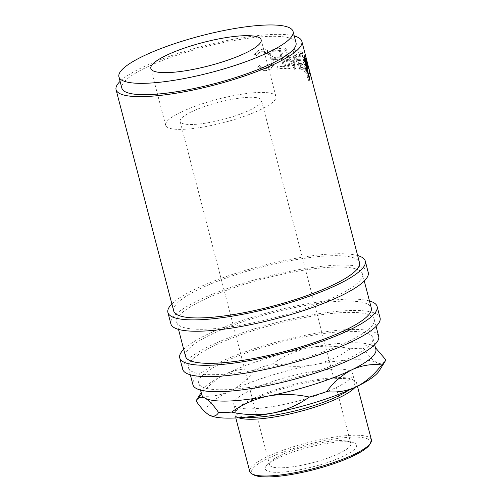 <?xml version="1.0" encoding="UTF-8"?>
<svg xmlns="http://www.w3.org/2000/svg" width="502" height="502" viewBox="0 0 502 502"><rect width="100%" height="100%" fill="white"/><g stroke="black" fill="none" stroke-linecap="round" stroke-linejoin="round"><path stroke-width="0.38" stroke-dasharray="2.51 1.88" d="M277.826 458.157A47.188 9.965 -14.6 0 0 267.654 464.457A47.188 9.965 -14.6 0 0 287.238 471.704A47.188 9.965 -14.6 0 0 344.052 455.904A47.188 9.965 -14.6 0 0 352.348 442.394A47.188 9.965 -14.6 0 0 277.826 458.157M339.672 453.193A41.992 8.867 165.4 0 1 296.13 466.27A41.992 8.867 165.4 0 1 269.561 464.777A41.992 8.867 165.4 0 1 271.682 460.798A41.992 8.867 165.4 0 1 280.731 455.195A41.992 8.867 165.4 0 1 347.051 441.17A41.992 8.867 165.4 0 1 350.835 443.611A41.992 8.867 165.4 0 1 339.672 453.193M191.312 111.896A41.992 8.867 -14.6 0 0 180.143 121.484A41.992 8.867 -14.6 0 0 206.705 122.971A41.992 8.867 -14.6 0 0 250.247 109.894A41.992 8.867 -14.6 0 0 261.416 100.312A41.992 8.867 -14.6 0 0 234.854 98.819A41.992 8.867 -14.6 0 0 191.312 111.896M305.53 55.496A95.982 20.268 -14.6 0 0 305.498 55.377L305.944 58.972L308.184 65.762L309.696 73.474L308.259 73.882A94.483 19.948 -14.6 0 1 308.579 74.296L306.879 66.609A94.483 19.948 -14.6 0 1 306.942 66.917L309.332 76.084A94.483 19.948 -14.6 0 1 309.376 76.473L304.206 56.613A94.483 19.948 -14.6 0 0 304.08 55.873A94.483 19.948 -14.6 0 0 304.049 55.753L304.513 59.38L306.735 66.145L308.259 73.882M306.339 64.538L306.929 66.81L308.328 66.226L310.023 73.894A95.982 20.268 -14.6 0 0 309.696 73.474M301.256 50.89L300.497 50.802L299.336 53.77L300.133 59.995C302.16 66.408 304.331 70.324 306.647 71.742L307.306 71.842L307.801 69.113L306.59 63.07C304.952 56.557 303.17 52.497 301.256 50.89L299.129 51.248L297.993 54.216L298.803 60.46C300.823 66.854 302.976 70.763 305.26 72.188L305.9 72.282L306.383 69.546L305.16 63.49C303.522 56.977 301.758 52.923 299.87 51.329M295.904 68.805A95.982 20.268 -14.6 0 0 295.678 68.787L287.702 54.21L290.212 68.454A95.982 20.268 -14.6 0 0 289.052 68.423L285.582 48.612A95.982 20.268 -14.6 0 1 285.745 48.619L294.875 65.235L294.887 49.51A95.982 20.268 -14.6 0 1 295.007 49.529L301.395 69.627A95.982 20.268 -14.6 0 0 300.572 69.464L295.935 54.982L295.904 68.805L294.687 69.289L294.655 55.452L299.28 69.935L300.572 69.464M273.377 50.846A95.982 20.268 -14.6 0 1 280.398 50.589L281.992 56.701A95.982 20.268 -14.6 0 0 274.97 56.958L275.504 58.991A95.982 20.268 -14.6 0 1 282.526 58.74L284.515 66.377A95.982 20.268 -14.6 0 0 277.493 66.634L278.02 68.667A95.982 20.268 -14.6 0 1 286.291 68.404L281.12 48.543A95.982 20.268 -14.6 0 0 272.85 48.807L273.377 50.846L272.435 51.329A94.483 19.948 -14.6 0 1 279.35 51.078L280.944 57.19A94.483 19.948 -14.6 0 0 274.029 57.441L274.563 59.474A94.483 19.948 -14.6 0 1 281.471 59.223L283.461 66.866A94.483 19.948 -14.6 0 0 276.552 67.117L277.079 69.15A94.483 19.948 -14.6 0 1 285.224 68.893L280.047 49.033A94.483 19.948 -14.6 0 0 271.908 49.29L272.435 51.329M255.116 54.316L256.848 55.32L259.358 52.283L262.408 51.242C267.045 51.166 270.239 53.745 271.99 58.985L272.034 63.867L269.436 67.218L266.675 68.059C264.165 68.31 261.774 67.456 259.503 65.505L258.386 66.879C261.147 69.37 264.083 70.449 267.196 70.098L270.54 69.088L273.201 65.982C274.054 63.836 274.117 61.426 273.395 58.753C271.306 52.308 267.434 49.127 261.78 49.215L258.153 50.457L254.47 54.768L256.177 55.778L258.668 52.723L261.636 51.712C266.204 51.643 269.361 54.222 271.105 59.468L271.162 64.363L268.595 67.707L265.903 68.529C263.437 68.774 261.078 67.921 258.831 65.963L257.739 67.331C260.469 69.828 263.362 70.907 266.424 70.569L269.681 69.577L272.322 66.459C273.157 64.312 273.207 61.903 272.486 59.23C270.402 52.792 266.581 49.61 261.009 49.685L257.482 50.89L254.47 54.768M173.717 310.995A95.982 20.268 165.4 0 1 199.244 289.089A95.982 20.268 165.4 0 1 298.765 259.201A95.982 20.268 165.4 0 1 359.482 262.609M294.254 35.993A95.982 20.268 -14.6 0 0 141.595 67.789A95.982 20.268 -14.6 0 0 120.097 81.362M296.029 42.821A89.983 19.001 -14.6 0 0 239.109 39.627A89.983 19.001 -14.6 0 0 145.806 67.651A89.983 19.001 -14.6 0 0 121.873 88.183M180.783 112.253A56.99 12.035 -14.6 0 0 165.629 125.262A56.99 12.035 -14.6 0 0 201.678 127.282A56.99 12.035 -14.6 0 0 260.77 109.536A56.99 12.035 -14.6 0 0 275.931 96.528A56.99 12.035 -14.6 0 0 239.881 94.508A56.99 12.035 -14.6 0 0 180.783 112.253M368.242 272.442A101.981 21.53 -14.6 0 0 303.729 268.821A101.981 21.53 -14.6 0 0 197.989 300.585A101.981 21.53 -14.6 0 0 170.868 323.859M357.65 255.568A101.981 21.53 -14.6 0 0 195.033 289.234A101.981 21.53 -14.6 0 0 171.879 303.955M380.07 317.841A101.981 21.53 -14.6 0 0 315.557 314.221A101.981 21.53 -14.6 0 0 209.811 345.978A101.981 21.53 -14.6 0 0 182.69 369.252M369.472 300.962A101.981 21.53 -14.6 0 0 206.855 334.627A101.981 21.53 -14.6 0 0 183.707 349.348M253.673 474.842A61.357 12.952 165.4 0 1 267.886 458.495A61.357 12.952 165.4 0 1 337.444 438.491A61.357 12.952 165.4 0 1 369.616 444.64M371.392 439.771A62.857 13.272 -14.6 0 0 331.634 437.537A62.857 13.272 -14.6 0 0 266.462 457.115A62.857 13.272 -14.6 0 0 249.745 471.46M348.219 390.5A61.357 12.952 -14.6 0 0 354.795 381.984A61.357 12.952 -14.6 0 0 352.686 379.644A61.357 12.952 -14.6 0 0 309.797 380.911A61.357 12.952 -14.6 0 0 252.368 398.914A61.357 12.952 -14.6 0 0 236.743 409.845A61.357 12.952 -14.6 0 0 236.047 412.914A61.357 12.952 -14.6 0 0 245.942 417.143M238.594 417.771A62.857 13.272 165.4 0 1 234.967 414.715A62.857 13.272 165.4 0 1 235.676 411.565A62.857 13.272 165.4 0 1 251.684 400.37A62.857 13.272 165.4 0 1 310.518 381.928A62.857 13.272 165.4 0 1 354.456 380.629A62.857 13.272 165.4 0 1 356.615 383.026A62.857 13.272 165.4 0 1 354.939 387.469M336.258 387.475A61.357 12.952 -14.6 0 0 352.573 373.475A61.357 12.952 -14.6 0 0 313.763 371.298A61.357 12.952 -14.6 0 0 250.147 390.405A61.357 12.952 -14.6 0 0 233.832 404.405A61.357 12.952 -14.6 0 0 272.642 406.582A61.357 12.952 -14.6 0 0 336.258 387.475M201.691 394.597A89.983 19.001 165.4 0 1 202.714 390.092A89.983 19.001 165.4 0 1 225.624 374.065A89.983 19.001 165.4 0 1 309.288 347.773A89.983 19.001 165.4 0 1 372.434 345.627A89.983 19.001 165.4 0 1 372.76 345.796A89.983 19.001 165.4 0 1 375.847 349.235M222.668 362.714A89.983 19.001 165.4 0 1 315.971 334.69A89.983 19.001 165.4 0 1 372.892 337.884A89.983 19.001 165.4 0 1 348.959 358.422A89.983 19.001 165.4 0 1 255.656 386.446A89.983 19.001 165.4 0 1 198.736 383.252A89.983 19.001 165.4 0 1 222.668 362.714M378.696 336.371A95.982 20.268 -14.6 0 0 317.979 332.964A95.982 20.268 -14.6 0 0 218.458 362.858A95.982 20.268 -14.6 0 0 192.931 384.764M348.733 341.253A95.982 20.268 -14.6 0 0 374.26 319.354A95.982 20.268 -14.6 0 0 313.543 315.94A95.982 20.268 -14.6 0 0 214.021 345.834A95.982 20.268 -14.6 0 0 188.495 367.74A95.982 20.268 -14.6 0 0 249.212 371.147A95.982 20.268 -14.6 0 0 348.733 341.253M185.539 356.389A95.982 20.268 165.4 0 1 211.066 334.483A95.982 20.268 165.4 0 1 310.587 304.595A95.982 20.268 165.4 0 1 371.304 308.002M336.911 295.86A95.982 20.268 -14.6 0 0 362.438 273.954A95.982 20.268 -14.6 0 0 301.721 270.547A95.982 20.268 -14.6 0 0 202.199 300.441A95.982 20.268 -14.6 0 0 176.673 322.347A95.982 20.268 -14.6 0 0 237.39 325.754A95.982 20.268 -14.6 0 0 336.911 295.86M209.165 415.028A89.983 19.001 165.4 0 1 230.054 391.083A89.983 19.001 165.4 0 1 313.725 364.797C327.072 361.986 339.283 356.64 350.346 348.758C336.691 345.721 322.999 345.395 309.288 347.773C295.935 350.584 283.73 355.931 272.661 363.806C286.322 366.843 300.008 367.175 313.725 364.797A89.983 19.001 165.4 0 1 376.87 362.651A89.983 19.001 165.4 0 1 379.261 370.765M255.405 369.234C245.145 368.054 235.218 369.667 225.624 374.065C216.086 378.947 207.633 386.233 200.273 395.921C210.539 397.095 220.466 395.482 230.054 391.083C239.598 386.201 248.044 378.916 255.405 369.234A98.982 20.902 165.4 0 1 272.661 363.806M375.44 347.673L372.434 345.627C368.6 343.832 365.575 344.73 363.373 348.319C368.342 355.56 372.835 360.342 376.87 362.651C380.704 364.446 383.729 363.548 385.931 359.959M350.346 348.758A98.982 20.902 165.4 0 1 363.373 348.319M196.326 400.42A98.982 20.902 165.4 0 1 200.273 395.921M306.22 62.75C307.531 67.776 307.506 70.098 306.138 69.715C304.268 68.617 302.511 65.442 300.861 60.19C299.813 55.044 300.114 52.622 301.758 52.911C303.359 54.166 304.846 57.448 306.22 62.75L304.802 63.177C306.113 68.197 306.094 70.525 304.752 70.161L306.691 69.797L304.752 70.161C302.913 69.069 301.169 65.9 299.525 60.648L300.861 60.19M299.525 60.648C298.47 55.502 298.759 53.074 300.372 53.356L301.758 52.911L300.372 53.356C301.953 54.599 303.428 57.868 304.802 63.177M306.088 57.899L304.689 58.263L306.415 64.883L307.864 64.507L305.919 57.09L304.476 57.473L304.77 59.713L306.207 59.311M304.689 58.263A94.483 19.948 -14.6 0 0 304.614 57.906A94.483 19.948 -14.6 0 0 304.476 57.473L304.287 57.146L305.812 56.845M307.663 63.754L306.214 64.137L306.415 64.883L304.77 59.713M306.96 62.957L305.505 63.302C304.846 60.88 304.432 60.19 304.268 61.231L304.582 60.805M304.877 61.934L303.823 62.16A94.483 19.948 -14.6 0 0 304.268 61.231L304.676 61.144M306.986 68.473L305.542 68.78L305.988 67.933C306.339 67.569 306.182 66.019 305.505 63.302M303.823 62.16L305.542 68.78M307.431 67.613L305.988 67.933M294.687 69.289A94.483 19.948 -14.6 0 0 294.467 69.27L286.548 54.693L289.083 68.937A94.483 19.948 -14.6 0 0 287.935 68.912L284.446 49.096A94.483 19.948 -14.6 0 1 284.603 49.102L293.651 65.712L293.601 49.98A94.483 19.948 -14.6 0 1 293.72 49.999L300.089 70.098A94.483 19.948 -14.6 0 0 299.28 69.935M309.627 80.151L308.19 80.452L303.02 60.591A94.483 19.948 -14.6 0 0 303.566 59.581L304.074 58.753L304.695 59.876M308.19 80.452A94.483 19.948 -14.6 0 0 308.46 79.981L306.076 70.82A94.483 19.948 -14.6 0 0 306.27 70.449L306.691 68.862L304.971 60.711M261.78 49.215L261.009 49.685M273.395 58.753L272.486 59.23M273.201 65.982L272.322 66.459M267.196 70.098L266.424 70.569M258.386 66.879L257.739 67.331M259.503 65.505L258.831 65.963M266.675 68.059L265.903 68.529M271.99 58.985L271.105 59.468M262.408 51.242L261.636 51.712M256.848 55.32L256.177 55.778M286.291 68.404L285.224 68.893M281.12 48.543L280.047 49.033M278.02 68.667L277.079 69.15M277.493 66.634L276.552 67.117M284.515 66.377L283.461 66.866M282.526 58.74L281.471 59.223M275.504 58.991L274.563 59.474M274.97 56.958L274.029 57.441M281.992 56.701L280.944 57.19M280.398 50.589L279.35 51.078M272.85 48.807L271.908 49.29M294.467 69.27L295.678 68.787M286.548 54.693L287.702 54.21M289.083 68.937L290.212 68.454M287.935 68.912L289.052 68.423M284.446 49.096L285.582 48.612M284.603 49.102L285.745 48.619M293.651 65.712L294.875 65.235M293.601 49.98L294.887 49.51M293.72 49.999L295.007 49.529M300.089 70.098L301.395 69.627M294.655 55.452L295.935 54.982M306.59 63.07L305.16 63.49M306.647 71.742L305.26 72.188M300.133 59.995L298.803 60.46M310.832 76.109L309.376 76.473M305.662 56.249L304.206 56.613M310.732 75.727L309.332 76.084M308.347 66.559L306.942 66.917M310.023 73.894L308.579 74.296M308.184 65.762L306.735 66.145M305.944 58.972L304.513 59.38M305.178 54.712L303.729 55.107M304.45 60.29L303.02 60.591M309.521 79.755L308.46 79.981M307.136 70.587L306.076 70.82M307.023 62.518L305.574 62.869M305.498 55.377L304.049 55.753M307.055 70.28L306.27 70.449M305.009 59.261L303.566 59.581M271.682 460.798L267.654 464.457M269.561 464.777L180.143 121.484M165.629 125.262L150.851 68.517M352.686 379.644L354.456 380.629M357.455 386.251L356.615 383.026M354.795 381.984L352.573 373.475M374.668 344.711L372.892 337.884M376.098 326.394L374.26 319.354M364.27 280.994L362.438 273.954M178.505 329.387L176.673 322.347M190.327 374.781L188.495 367.74M200.511 390.073L198.736 383.252M202.714 390.092L201.17 392.589M236.047 412.914L233.832 404.405M235.808 417.94L234.967 414.715M236.743 409.845L235.676 411.565M275.931 96.528L261.147 39.79M304.614 57.906L304.08 55.873M257.482 50.89L258.153 50.457M269.681 69.577L270.54 69.088M268.595 67.707L269.436 67.218M258.668 52.723L259.358 52.283M305.9 72.282L307.306 71.842M300.497 50.802L299.129 51.248M350.835 443.611L261.416 100.312M347.051 441.17L352.348 442.394"/><path stroke-width="0.75" d="M307.707 70.136A95.982 20.268 -14.6 0 1 307.513 70.506L309.903 79.674A95.982 20.268 -14.6 0 1 309.627 80.151L304.45 60.29A95.982 20.268 -14.6 0 0 305.009 59.261L305.523 58.414L307.023 62.518L308.14 68.523L307.707 70.136L307.055 70.28M120.097 81.362A95.982 20.268 -14.6 0 0 116.069 89.695L173.717 310.995A95.982 20.268 165.4 0 0 234.434 314.403A95.982 20.268 165.4 0 0 333.955 284.515A95.982 20.268 165.4 0 0 359.482 262.609L308.328 66.226A95.982 20.268 -14.6 0 1 308.397 66.546L310.782 75.714A95.982 20.268 -14.6 0 1 310.832 76.109L305.662 56.249A95.982 20.268 -14.6 0 0 305.53 55.496L301.84 41.308A95.982 20.268 -14.6 0 0 294.254 35.993M308.046 65.404L308.297 66.239M116.069 89.695A95.982 20.268 -14.6 0 0 176.786 93.102A95.982 20.268 -14.6 0 0 276.307 63.214A95.982 20.268 -14.6 0 0 301.84 41.308M118.918 76.837L121.873 88.183A89.983 19.001 -14.6 0 0 178.8 91.377A89.983 19.001 -14.6 0 0 272.103 63.352A89.983 19.001 -14.6 0 0 296.029 42.821L293.074 31.469A89.983 19.001 -14.6 0 0 236.153 28.275A89.983 19.001 -14.6 0 0 142.85 56.299A89.983 19.001 -14.6 0 0 118.918 76.837A89.983 19.001 -14.6 0 0 175.838 80.031A89.983 19.001 -14.6 0 0 269.141 52.007A89.983 19.001 -14.6 0 0 293.074 31.469M166.005 55.515A56.99 12.035 -14.6 0 0 150.851 68.517A56.99 12.035 -14.6 0 0 186.901 70.544A56.99 12.035 -14.6 0 0 245.993 52.792A56.99 12.035 -14.6 0 0 261.147 39.79A56.99 12.035 -14.6 0 0 225.097 37.763A56.99 12.035 -14.6 0 0 166.005 55.515M171.879 303.955A101.981 21.53 -14.6 0 0 167.906 312.508L170.868 323.859A101.981 21.53 -14.6 0 0 235.375 327.48A101.981 21.53 -14.6 0 0 341.122 295.716A101.981 21.53 -14.6 0 0 368.242 272.442L365.287 261.096A101.981 21.53 -14.6 0 0 357.65 255.568M167.906 312.508A101.981 21.53 -14.6 0 0 232.42 316.128A101.981 21.53 -14.6 0 0 338.166 284.37A101.981 21.53 -14.6 0 0 365.287 261.096M183.707 349.348A101.981 21.53 -14.6 0 0 179.735 357.901L182.69 369.252A101.981 21.53 -14.6 0 0 247.204 372.873A101.981 21.53 -14.6 0 0 352.944 341.115A101.981 21.53 -14.6 0 0 380.07 317.841L377.109 306.49A101.981 21.53 -14.6 0 0 369.472 300.962M179.735 357.901A101.981 21.53 -14.6 0 0 244.248 361.522A101.981 21.53 -14.6 0 0 349.988 329.764A101.981 21.53 -14.6 0 0 377.109 306.49M370.683 442.921L369.616 444.64A61.357 12.952 165.4 0 1 353.998 455.571A61.357 12.952 165.4 0 1 296.563 473.568A61.357 12.952 165.4 0 1 253.673 474.842L251.904 473.857A62.857 13.272 -14.6 0 0 295.841 472.558A62.857 13.272 -14.6 0 0 354.676 454.115A62.857 13.272 -14.6 0 0 370.683 442.921A62.857 13.272 -14.6 0 0 371.392 439.771L357.455 386.251M245.942 417.143A61.357 12.952 -14.6 0 0 338.473 395.99A61.357 12.952 -14.6 0 0 348.219 390.5M354.939 387.469A62.857 13.272 165.4 0 1 339.898 397.371A62.857 13.272 165.4 0 1 238.594 417.771M374.668 344.711L375.847 349.235A89.983 19.001 165.4 0 1 351.915 369.773A89.983 19.001 165.4 0 1 268.25 396.059A89.983 19.001 165.4 0 1 205.105 398.205A89.983 19.001 165.4 0 1 201.691 394.597L200.511 390.073M190.327 374.781L192.931 384.764A95.982 20.268 -14.6 0 0 253.648 388.171A95.982 20.268 -14.6 0 0 353.17 358.277A95.982 20.268 -14.6 0 0 378.696 336.371L376.098 326.394M364.27 280.994L371.304 308.002A95.982 20.268 165.4 0 1 345.778 329.908A95.982 20.268 165.4 0 1 246.256 359.796A95.982 20.268 165.4 0 1 185.539 356.389L178.505 329.387M375.44 347.673L385.931 359.959A98.982 20.902 165.4 0 1 385.649 360.436L379.261 370.765A89.983 19.001 165.4 0 1 356.351 386.791C346.687 391.202 336.76 392.815 326.57 391.623C333.987 381.89 342.433 374.605 351.915 369.773C361.578 365.362 371.505 363.749 381.696 364.935C374.279 374.674 365.826 381.959 356.351 386.791A89.983 19.001 165.4 0 1 272.686 413.083A89.983 19.001 165.4 0 1 209.535 415.229A89.983 19.001 165.4 0 1 209.215 415.06A89.983 19.001 165.4 0 1 209.165 415.028M385.649 360.436A98.982 20.902 165.4 0 1 381.696 364.935M268.25 396.059C281.716 393.681 295.402 394.007 309.307 397.051C298.47 404.832 286.259 410.178 272.686 413.083C259.22 415.468 245.534 415.135 231.623 412.098C242.466 404.311 254.671 398.971 268.25 396.059M326.57 391.623A98.982 20.902 165.4 0 1 309.307 397.051M209.535 415.229C205.588 413.008 201.089 408.226 196.044 400.897C198.19 397.327 201.208 396.429 205.105 398.205C209.052 400.433 213.551 405.208 218.596 412.537C216.45 416.114 213.432 417.011 209.535 415.229L209.208 415.054M231.623 412.098A98.982 20.902 165.4 0 1 218.596 412.537M196.044 400.897A98.982 20.902 165.4 0 1 196.326 400.42L201.17 392.589M235.808 417.94L249.745 471.46A62.857 13.272 -14.6 0 0 251.904 473.857M307.663 63.754L306.138 57.887A95.982 20.268 -14.6 0 0 306.063 57.529A95.982 20.268 -14.6 0 0 305.919 57.09M304.538 60.811L305.994 60.478L305.712 60.905A95.982 20.268 -14.6 0 1 305.26 61.853L306.986 68.473L307.431 67.613C307.789 67.23 307.632 65.68 306.96 62.957C306.295 60.535 305.881 59.857 305.712 60.905L304.268 61.231M305.26 61.853L304.877 61.934M306.986 68.473L306.603 68.554M308.14 68.523L306.684 68.874L306.684 68.536M304.695 59.876L304.971 60.711M309.903 79.674L309.521 79.755M307.513 70.506L307.136 70.587M307.789 64.162L306.063 57.529"/></g></svg>
